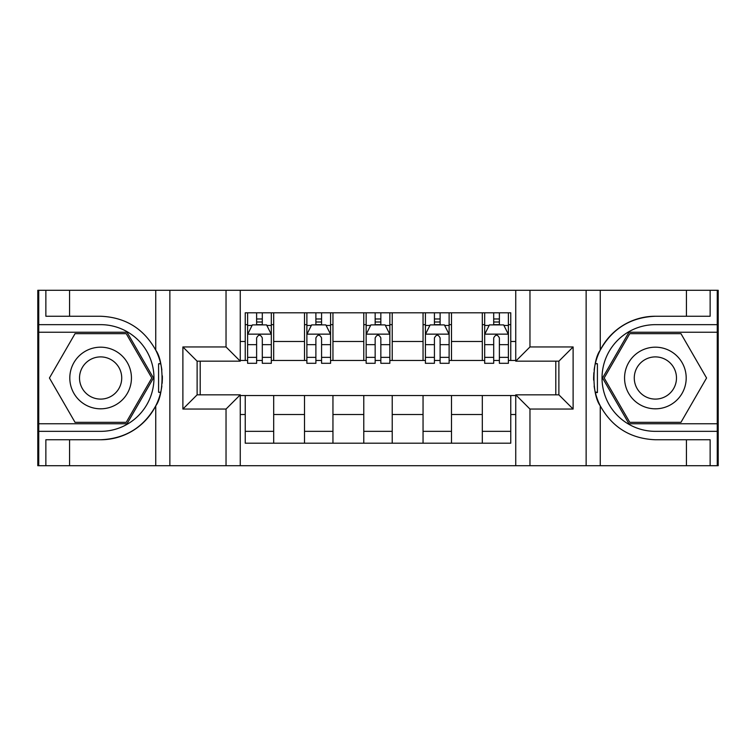 <?xml version="1.0" encoding="UTF-8"?>
<svg xmlns="http://www.w3.org/2000/svg" width="756" height="756" viewBox="0 0 756 756"><rect width="100%" height="100%" fill="white"/><g stroke="black" fill="none" stroke-linecap="round" stroke-linejoin="round"><path stroke-width="1.13" d="M717.255 423.757L717.255 465.715L718.2 465.715L718.2 290.285L717.255 290.285L717.255 332.243L628.954 332.243L602.541 378L628.954 423.757L717.255 423.757L717.255 332.243M240.257 465.715L515.743 465.715L515.743 394.83L558.882 394.83L558.882 361.17L515.743 361.17L515.743 290.285L240.257 290.285L240.257 361.17L197.118 361.17L197.118 394.83L240.257 394.83L240.257 465.715L69.571 465.715L69.571 439.756L100.624 439.756A61.756 61.756 0 0 0 160.631 392.61L158.59 392.241L160.716 392.241A61.756 61.756 0 0 0 161.86 386.032M38.745 332.243L38.745 290.285L37.8 290.285L37.8 465.715L38.745 465.715L38.745 423.757L127.046 423.757L153.459 378L127.046 332.243L38.745 332.243L38.745 423.757M240.257 395.539L245.237 395.539L245.237 443.196L510.763 443.196L510.763 395.539L515.743 395.539M245.237 414.505L240.257 414.505M240.257 341.495L245.237 341.495L245.237 360.461L240.257 360.461M515.743 360.461L510.763 360.461L510.763 312.804L245.237 312.804L245.237 341.495M510.763 341.495L515.743 341.495M515.743 414.505L510.763 414.505M200.198 361.17L200.198 394.83M482.309 312.804L482.309 360.461L484.681 360.461M493.696 360.461L499.385 360.461M508.391 360.461L510.763 360.461M482.309 360.461L449.121 360.461M423.048 312.804L423.048 360.461L425.411 360.461M434.426 360.461L440.115 360.461M423.048 360.461L389.85 360.461M363.778 312.804L363.778 360.461L366.15 360.461M375.156 360.461L380.844 360.461M363.778 360.461L330.589 360.461M304.507 312.804L304.507 360.461L306.879 360.461M315.885 360.461L321.574 360.461M304.507 360.461L271.319 360.461M245.237 360.461L247.609 360.461M256.615 360.461L262.304 360.461M555.802 394.83L555.802 361.17M245.237 395.539L273.691 395.539L273.691 443.196M510.763 395.539L273.691 395.539M273.691 312.804L273.691 360.461M245.237 324.655L247.609 324.655M256.615 324.655L262.304 324.655M271.319 324.655L273.691 324.655M245.237 431.345L273.691 431.345M304.507 395.539L304.507 443.196M332.952 312.804L332.952 360.461M304.507 324.655L306.879 324.655M315.885 324.655L321.574 324.655M330.589 324.655L332.952 324.655M332.952 395.539L332.952 443.196M304.507 431.345L332.952 431.345M363.778 395.539L363.778 443.196M392.222 395.539L392.222 443.196M363.778 431.345L392.222 431.345M392.222 312.804L392.222 360.461M363.778 324.655L366.15 324.655M375.156 324.655L380.844 324.655M389.85 324.655L392.222 324.655M423.048 395.539L423.048 443.196M451.493 395.539L451.493 443.196M423.048 431.345L451.493 431.345M451.493 312.804L451.493 360.461M423.048 324.655L425.411 324.655M434.426 324.655L440.115 324.655M449.121 324.655L451.493 324.655M482.309 395.539L482.309 443.196M482.309 431.345L510.763 431.345M482.309 324.655L484.681 324.655M493.696 324.655L499.385 324.655M508.391 324.655L510.763 324.655M262.304 318.966L256.615 318.966M271.319 357.361L262.304 357.361L262.304 363.305L271.319 363.305L271.319 334.379L266.575 324.891L252.353 324.891L247.609 334.379L247.609 363.305L256.615 363.305L256.615 357.361L247.609 357.361M247.609 334.379L247.609 312.804M271.319 334.379L271.319 312.804M256.615 324.891L256.615 312.804M262.304 312.804L262.304 324.891M262.304 357.361L262.304 337.932C260.414 334.284 258.514 334.284 256.615 337.932L256.615 357.361M161.86 369.977A61.756 61.756 0 0 0 160.726 363.797L158.59 363.797L158.59 392.241M158.59 363.797L160.641 363.428A61.756 61.756 0 0 0 155.745 350.151C143.697 328.567 125.326 317.265 100.624 316.244L69.571 316.244L69.571 290.285L38.745 290.285M100.624 439.756C125.326 438.735 143.697 427.433 155.745 405.849C164.128 394.802 164.128 361.217 155.745 350.151L155.745 290.285L69.571 290.285M226.035 465.715L226.035 409.053L182.886 409.053L182.886 346.947L226.035 346.947L226.035 290.285L169.864 290.285L169.864 465.715M38.745 431.345L100.624 431.345A53.345 53.345 0 0 0 153.969 378A53.345 53.345 0 0 0 100.624 324.655L38.745 324.655M69.571 465.715L38.745 465.715M155.745 290.285L169.864 290.285M226.035 290.285L240.257 290.285M69.571 439.756L45.861 439.756L45.861 465.715M69.571 316.244L45.861 316.244L45.861 290.285M226.035 409.053L240.257 394.83M182.886 409.053L197.118 394.83M182.886 346.947L197.118 361.17M226.035 346.947L240.257 361.17M162.153 383.301L162.379 378.208M162.379 377.811L162.342 375.826M161.737 369.089L161.406 367.076M515.743 290.285L686.429 290.285L686.429 316.244L655.376 316.244C630.674 317.265 612.303 328.567 600.255 350.151C591.872 361.198 591.872 394.783 600.255 405.849A61.756 61.756 0 0 1 595.359 392.572L597.41 392.572L597.41 363.759L595.284 363.759A61.756 61.756 0 0 0 594.14 369.967M594.14 386.023A61.756 61.756 0 0 0 595.274 392.203L597.41 392.203M655.376 316.244A61.756 61.756 0 0 0 595.369 363.39L597.41 363.759M686.429 465.715L600.255 465.715L600.255 405.849C612.303 427.433 630.674 438.735 655.376 439.756L686.429 439.756L686.429 465.715L717.255 465.715M529.965 290.285L529.965 346.947L573.114 346.947L573.114 409.053L529.965 409.053L529.965 465.715L586.136 465.715L586.136 290.285M717.255 324.655L655.376 324.655A53.345 53.345 0 0 0 602.031 378A53.345 53.345 0 0 0 655.376 431.345L717.255 431.345M686.429 290.285L717.255 290.285M600.255 465.715L586.136 465.715M529.965 465.715L515.743 465.715M686.429 316.244L710.139 316.244L710.139 290.285M686.429 439.756L710.139 439.756L710.139 465.715M529.965 346.947L515.743 361.17M573.114 346.947L558.882 361.17M573.114 409.053L558.882 394.83M529.965 409.053L515.743 394.83M593.847 372.699L593.621 377.792M593.621 378.189L593.658 380.173M594.263 386.911L594.594 388.924M321.574 318.966L315.885 318.966M330.589 357.361L321.574 357.361L321.574 363.305L330.589 363.305L330.589 334.379L325.845 324.891L311.623 324.891L306.879 334.379L306.879 363.305L315.885 363.305L315.885 357.361L306.879 357.361M306.879 334.379L306.879 312.804M330.589 334.379L330.589 312.804M315.885 324.891L315.885 312.804M321.574 312.804L321.574 324.891M321.574 357.361L321.574 337.932C319.684 334.284 317.785 334.284 315.885 337.932L315.885 357.361M380.844 318.966L375.156 318.966M389.85 357.361L380.844 357.361L380.844 363.305L389.85 363.305L389.85 334.379L385.116 324.891L370.884 324.891L366.15 334.379L366.15 363.305L375.156 363.305L375.156 357.361L366.15 357.361M366.15 334.379L366.15 312.804M389.85 334.379L389.85 312.804M375.156 324.891L375.156 312.804M380.844 312.804L380.844 324.891M380.844 357.361L380.844 337.932C378.954 334.284 377.055 334.284 375.156 337.932L375.156 357.361M440.115 318.966L434.426 318.966M449.121 357.361L440.115 357.361L440.115 363.305L449.121 363.305L449.121 334.379L444.377 324.891L430.155 324.891L425.411 334.379L425.411 363.305L434.426 363.305L434.426 357.361L425.411 357.361M425.411 334.379L425.411 312.804M449.121 334.379L449.121 312.804M434.426 324.891L434.426 312.804M440.115 312.804L440.115 324.891M440.115 357.361L440.115 337.932C438.215 334.284 436.325 334.284 434.426 337.932L434.426 357.361M499.385 318.966L493.696 318.966M508.391 357.361L499.385 357.361L499.385 363.305L508.391 363.305L508.391 334.379L503.647 324.891L489.425 324.891L484.681 334.379L484.681 363.305L493.696 363.305L493.696 357.361L484.681 357.361M484.681 334.379L484.681 312.804M508.391 334.379L508.391 312.804M493.696 324.891L493.696 312.804M499.385 312.804L499.385 324.891M499.385 357.361L499.385 337.932C497.486 334.284 495.586 334.284 493.696 337.932L493.696 357.361M85.211 351.313A30.816 30.816 0 0 0 73.937 393.413A30.816 30.816 0 0 0 116.037 404.687A30.816 30.816 0 0 0 127.31 362.587A30.816 30.816 0 0 0 85.211 351.313M90.077 359.724A21.102 21.102 0 0 0 82.347 388.546A21.102 21.102 0 0 0 111.17 396.276A21.102 21.102 0 0 0 118.9 367.454A21.102 21.102 0 0 0 90.077 359.724M151.814 378L126.224 422.33L75.033 422.33L49.433 378L75.033 333.67L126.224 333.67L151.814 378M639.963 404.687A30.816 30.816 0 0 0 682.063 393.413A30.816 30.816 0 0 0 670.789 351.313A30.816 30.816 0 0 0 628.69 362.587A30.816 30.816 0 0 0 639.963 404.687M644.83 396.276A21.102 21.102 0 0 0 673.653 388.546A21.102 21.102 0 0 0 665.923 359.724A21.102 21.102 0 0 0 637.1 367.454A21.102 21.102 0 0 0 644.83 396.276M629.776 333.67L680.967 333.67L706.567 378L680.967 422.33L629.776 422.33L604.186 378L629.776 333.67M304.507 414.505L273.691 414.505M304.507 341.495L273.691 341.495M363.778 341.495L332.952 341.495M363.778 414.505L332.952 414.505M423.048 341.495L392.222 341.495M423.048 414.505L392.222 414.505M482.309 341.495L451.493 341.495M482.309 414.505L451.493 414.505M271.196 334.143L247.732 334.143M247.609 325.467L252.069 325.467M266.859 325.467L271.319 325.467M256.615 344.651L247.609 344.651M271.319 344.651L262.304 344.651M262.304 321.99L256.615 321.99M155.745 465.715L155.745 405.849M600.255 290.285L600.255 350.151M330.466 334.143L306.993 334.143M306.879 325.467L311.34 325.467M326.129 325.467L330.589 325.467M315.885 344.651L306.879 344.651M330.589 344.651L321.574 344.651M321.574 321.99L315.885 321.99M389.737 334.143L366.263 334.143M366.15 325.467L370.601 325.467M385.399 325.467L389.85 325.467M375.156 344.651L366.15 344.651M389.85 344.651L380.844 344.651M380.844 321.99L375.156 321.99M449.007 334.143L425.534 334.143M425.411 325.467L429.871 325.467M444.66 325.467L449.121 325.467M434.426 344.651L425.411 344.651M449.121 344.651L440.115 344.651M440.115 321.99L434.426 321.99M508.268 334.143L484.804 334.143M484.681 325.467L489.141 325.467M503.931 325.467L508.391 325.467M493.696 344.651L484.681 344.651M508.391 344.651L499.385 344.651M499.385 321.99L493.696 321.99"/></g></svg>
